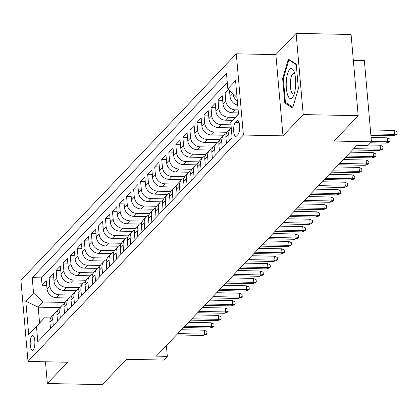 <?xml version="1.0" encoding="UTF-8"?>
<svg xmlns="http://www.w3.org/2000/svg" width="418" height="418" viewBox="0 0 418 418"><rect width="100%" height="100%" fill="white"/><g stroke="black" fill="none" stroke-linecap="round" stroke-linejoin="round"><path stroke-width="0.63" d="M33.158 350.018A7.414 2.33 -88.8 0 0 34.866 341.82A7.414 2.33 -88.8 0 0 32.693 335.586A7.414 2.33 -88.8 0 0 31.93 335.973A7.414 2.33 -88.8 0 0 30.221 344.171A7.414 2.33 -88.8 0 0 32.39 350.409A7.414 2.33 -88.8 0 0 33.158 350.018M236.295 53.817L20.9 280.212L28.006 361.424L243.401 135.035L236.295 53.817L275.875 54.633L282.981 135.845L303.217 114.574L296.116 33.362L275.875 54.633M296.116 33.362L351.083 34.49L358.189 115.702L334.081 141.044L371.461 141.812L364.355 60.6L353.351 60.37M45.447 361.784L47.349 383.51L102.316 384.638L126.429 359.297L163.809 360.065L167.325 356.366L166.385 345.576M303.217 114.574L358.189 115.702M228.411 89.384L225.103 92.859L229.722 92.953M238.391 112.907L232.554 112.792A9.269 8.318 43.6 0 1 222.987 103.831L222.287 95.816L218.065 100.257L222.684 100.351M232.502 120.332L225.511 120.191A9.269 8.318 43.6 0 1 215.949 111.23L215.249 103.215L211.027 107.656L215.646 107.75M230.987 127.845L218.473 127.584A9.269 8.318 43.6 0 1 208.911 118.628L208.211 110.613L203.984 115.054L208.608 115.149M223.944 135.244L211.435 134.983A9.269 8.318 43.6 0 1 201.873 126.027L201.173 118.012L196.946 122.453L201.565 122.547M216.905 142.642L204.397 142.381A9.269 8.318 43.6 0 1 194.83 133.42L194.13 125.41L189.908 129.852L194.527 129.946M209.867 150.041L197.359 149.78A9.269 8.318 43.6 0 1 187.792 140.819L187.092 132.809L182.87 137.25L187.489 137.344M202.829 157.44L190.315 157.178A9.269 8.318 43.6 0 1 180.754 148.218L180.053 140.208L175.832 144.649L180.451 144.743M195.791 164.833L183.277 164.577A9.269 8.318 43.6 0 1 173.716 155.616L173.015 147.606L168.788 152.047L173.413 152.142M188.748 172.232L176.239 171.976A9.269 8.318 43.6 0 1 166.677 163.015L165.977 155.005L161.75 159.446L166.369 159.54M181.71 179.63L169.201 179.374A9.269 8.318 43.6 0 1 159.634 170.413L158.934 162.403L154.712 166.845L159.331 166.939M174.672 187.029L162.163 186.773A9.269 8.318 43.6 0 1 152.596 177.812L151.896 169.802L147.674 174.243L152.293 174.337M167.634 194.427L155.12 194.171A9.269 8.318 43.6 0 1 145.558 185.211L144.858 177.201L140.636 181.642L145.255 181.736M160.596 201.826L148.082 201.57A9.269 8.318 43.6 0 1 138.52 192.609L137.82 184.599L133.593 189.04L138.217 189.135M153.552 209.225L141.044 208.969A9.269 8.318 43.6 0 1 131.482 200.008L130.782 191.998L126.555 196.434L131.174 196.533M146.514 216.623L134.006 216.367A9.269 8.318 43.6 0 1 124.439 207.406L123.738 199.396L119.517 203.832L124.136 203.932M139.476 224.022L126.967 223.766A9.269 8.318 43.6 0 1 117.401 214.805L116.7 206.795L112.479 211.231L117.097 211.33M132.438 231.42L119.924 231.164A9.269 8.318 43.6 0 1 110.362 222.204L109.662 214.194L105.441 218.63L110.059 218.729M125.4 238.819L112.886 238.563A9.269 8.318 43.6 0 1 103.324 229.602L102.624 221.592L98.397 226.028L103.021 226.128M118.357 246.218L105.848 245.962A9.269 8.318 43.6 0 1 96.286 237.001L95.581 228.991L91.359 233.427L95.978 233.521M111.319 253.616L98.81 253.36A9.269 8.318 43.6 0 1 89.243 244.399L88.543 236.389L84.321 240.825L88.94 240.92M104.281 261.015L91.772 260.759A9.269 8.318 43.6 0 1 82.205 251.798L81.505 243.788L77.283 248.224L81.902 248.318M97.242 268.413L84.729 268.157A9.269 8.318 43.6 0 1 75.167 259.197L74.467 251.187L70.245 255.623L74.864 255.717M90.204 275.812L77.691 275.556A9.269 8.318 43.6 0 1 68.129 266.595L67.429 258.585L63.202 263.021L67.826 263.115M83.161 283.211L70.652 282.955A9.269 8.318 43.6 0 1 61.091 273.994L60.385 265.984L56.164 270.42L60.782 270.514M76.123 290.609L63.614 290.353A9.269 8.318 43.6 0 1 54.047 281.392L53.347 273.382L49.125 277.818L53.744 277.913M371.461 141.812L367.945 145.511L356.946 145.286L156.332 356.141L167.325 356.366M236.854 120.823L235.308 122.453A7.184 2.257 -88.8 0 0 233.652 130.395A7.184 2.257 -88.8 0 0 235.757 136.435A7.184 2.257 -88.8 0 0 236.499 136.059L238.046 134.434A7.184 2.257 -88.8 0 0 239.702 126.487A7.184 2.257 -88.8 0 0 237.596 120.447A7.184 2.257 -88.8 0 0 236.854 120.823L238.323 120.854M59.931 307.627L38.19 307.178L39.569 322.983L44.496 317.805L36.47 326.406L37.813 341.767L232.094 137.569L230.752 122.208L238.479 113.926M36.47 326.406L28.727 334.541L25.806 301.179L33.55 293.039L32.207 277.677L226.488 73.479L227.831 88.841L235.574 80.705L238.495 114.067L230.752 122.208M72.136 295.051L59.387 294.789A9.269 8.318 -136.4 0 1 49.826 285.828L49.125 277.818M69.085 298.008L56.576 297.752L59.387 294.789M79.174 287.657L66.431 287.391A9.269 8.318 -136.4 0 1 56.864 278.435L56.164 270.42M86.218 280.259L73.469 279.992A9.269 8.318 -136.4 0 1 63.907 271.036L63.202 263.021M93.256 272.86L80.507 272.593A9.269 8.318 -136.4 0 1 70.945 263.638L70.245 255.623M100.294 265.461L87.545 265.2A9.269 8.318 -136.4 0 1 77.983 256.239L77.283 248.224M107.332 258.063L94.583 257.801A9.269 8.318 -136.4 0 1 85.021 248.841L84.321 240.825M114.37 250.664L101.626 250.403A9.269 8.318 -136.4 0 1 92.059 241.442L91.359 233.427M121.413 243.266L108.664 243.004A9.269 8.318 -136.4 0 1 99.103 234.043L98.397 226.028M128.451 235.867L115.702 235.606A9.269 8.318 -136.4 0 1 106.141 226.645L105.441 218.63M135.489 228.468L122.74 228.207A9.269 8.318 -136.4 0 1 113.179 219.246L112.479 211.231M142.528 221.07L129.779 220.809A9.269 8.318 -136.4 0 1 120.217 211.848L119.517 203.832M149.566 213.671L136.822 213.41A9.269 8.318 -136.4 0 1 127.255 204.449L126.555 196.434M156.609 206.273L143.86 206.011A9.269 8.318 -136.4 0 1 134.298 197.05L133.593 189.04M163.647 198.874L150.898 198.613A9.269 8.318 -136.4 0 1 141.336 189.652L140.636 181.642M170.685 191.475L157.936 191.214A9.269 8.318 -136.4 0 1 148.374 182.253L147.674 174.243M177.723 184.077L164.974 183.815A9.269 8.318 -136.4 0 1 155.412 174.855L154.712 166.845M184.761 176.678L172.017 176.417A9.269 8.318 -136.4 0 1 162.45 167.456L161.75 159.446M191.805 169.28L179.056 169.018A9.269 8.318 -136.4 0 1 169.494 160.057L168.788 152.047M198.843 161.881L186.094 161.62A9.269 8.318 -136.4 0 1 176.532 152.659L175.832 144.649M205.881 154.482L193.132 154.221A9.269 8.318 -136.4 0 1 183.57 145.26L182.87 137.25M212.919 147.084L200.17 146.822A9.269 8.318 -136.4 0 1 190.608 137.862L189.908 129.852M219.957 139.685L207.213 139.424A9.269 8.318 -136.4 0 1 197.646 130.463L196.946 122.453M227 132.287L214.251 132.025A9.269 8.318 -136.4 0 1 204.689 123.064L203.984 115.054M230.982 124.825L221.289 124.627A9.269 8.318 -136.4 0 1 211.727 115.666L211.027 107.656M235.266 117.369L228.327 117.228A9.269 8.318 -136.4 0 1 218.766 108.267L218.065 100.257M238.129 109.887L235.371 109.829A9.269 8.318 -136.4 0 1 225.804 100.869L225.103 92.859M237.717 105.153A9.269 8.318 -136.4 0 1 230.025 96.433L229.503 90.408M237.335 100.816A9.269 8.318 -136.4 0 1 232.852 93.543M227.282 82.539L41.445 277.865L42.087 285.217L46.706 285.311M56.576 297.752A9.269 8.318 43.6 0 1 47.009 288.791L46.309 280.781L42.087 285.217M229.273 140.537L228.724 134.235A9.269 8.318 -136.4 0 1 230.804 128.028A9.269 8.318 -136.4 0 1 231.222 127.621M230.804 128.028L227.988 130.986A9.269 8.318 43.6 0 0 225.908 137.193L226.457 143.494M222.235 147.935L221.686 141.634A9.269 8.318 -136.4 0 1 223.766 135.427A9.269 8.318 -136.4 0 1 226.352 133.655M223.766 135.427L220.95 138.384A9.269 8.318 43.6 0 0 218.87 144.591L219.419 150.893M215.197 155.334L214.643 149.033A9.269 8.318 -136.4 0 1 216.728 142.825A9.269 8.318 -136.4 0 1 219.309 141.054M216.728 142.825L213.911 145.783A9.269 8.318 43.6 0 0 211.832 151.99L212.381 158.291M208.159 162.733L207.605 156.426A9.269 8.318 -136.4 0 1 209.69 150.224A9.269 8.318 -136.4 0 1 212.271 148.453M209.69 150.224L206.873 153.181A9.269 8.318 43.6 0 0 204.789 159.389L205.342 165.69M201.121 170.131L200.567 163.825A9.269 8.318 -136.4 0 1 202.646 157.623A9.269 8.318 -136.4 0 1 205.233 155.851M202.646 157.623L199.835 160.58A9.269 8.318 43.6 0 0 197.751 166.787L198.304 173.089M194.077 177.53L193.529 171.223A9.269 8.318 -136.4 0 1 195.608 165.016A9.269 8.318 -136.4 0 1 198.195 163.25M195.608 165.016L192.792 167.979A9.269 8.318 43.6 0 0 190.712 174.186L191.261 180.487M187.039 184.928L186.491 178.622A9.269 8.318 -136.4 0 1 188.57 172.415A9.269 8.318 -136.4 0 1 191.151 170.649M188.57 172.415L185.754 175.377A9.269 8.318 43.6 0 0 183.674 181.584L184.223 187.886M180.001 192.322L179.447 186.02A9.269 8.318 -136.4 0 1 181.532 179.813A9.269 8.318 -136.4 0 1 184.113 178.047M181.532 179.813L178.716 182.776A9.269 8.318 43.6 0 0 176.636 188.983L177.185 195.284M172.963 199.72L172.409 193.419A9.269 8.318 -136.4 0 1 174.494 187.212A9.269 8.318 -136.4 0 1 177.075 185.446M174.494 187.212L171.678 190.174A9.269 8.318 43.6 0 0 169.593 196.382L170.147 202.683M165.925 207.119L165.371 200.818A9.269 8.318 -136.4 0 1 167.451 194.61A9.269 8.318 -136.4 0 1 170.037 192.844M167.451 194.61L164.64 197.573A9.269 8.318 43.6 0 0 162.555 203.78L163.109 210.082M158.882 214.518L158.333 208.216A9.269 8.318 -136.4 0 1 160.413 202.009A9.269 8.318 -136.4 0 1 162.999 200.238M160.413 202.009L157.596 204.972A9.269 8.318 43.6 0 0 155.517 211.179L156.066 217.48M151.844 221.916L151.295 215.615A9.269 8.318 -136.4 0 1 153.375 209.408A9.269 8.318 -136.4 0 1 155.956 207.636M153.375 209.408L150.558 212.37A9.269 8.318 43.6 0 0 148.479 218.577L149.027 224.879M144.806 229.315L144.252 223.013A9.269 8.318 -136.4 0 1 146.337 216.806A9.269 8.318 -136.4 0 1 148.918 215.035M146.337 216.806L143.52 219.769A9.269 8.318 43.6 0 0 141.441 225.976L141.989 232.277M137.768 236.713L137.214 230.412A9.269 8.318 -136.4 0 1 139.298 224.205A9.269 8.318 -136.4 0 1 141.88 222.433M139.298 224.205L136.482 227.167A9.269 8.318 43.6 0 0 134.397 233.375L134.951 239.676M130.729 244.112L130.176 237.811A9.269 8.318 -136.4 0 1 132.255 231.603A9.269 8.318 -136.4 0 1 134.842 229.832M132.255 231.603L129.444 234.566A9.269 8.318 43.6 0 0 127.359 240.773L127.913 247.075M123.686 251.511L123.138 245.209A9.269 8.318 -136.4 0 1 125.217 239.002A9.269 8.318 -136.4 0 1 127.803 237.231M125.217 239.002L122.401 241.965A9.269 8.318 43.6 0 0 120.321 248.172L120.87 254.473M116.648 258.909L116.099 252.608A9.269 8.318 -136.4 0 1 118.179 246.401A9.269 8.318 -136.4 0 1 120.76 244.629M118.179 246.401L115.363 249.363A9.269 8.318 43.6 0 0 113.283 255.565L113.832 261.872M109.61 266.308L109.056 260.006A9.269 8.318 -136.4 0 1 111.141 253.799A9.269 8.318 -136.4 0 1 113.722 252.028M111.141 253.799L108.325 256.762A9.269 8.318 43.6 0 0 106.24 262.964L106.794 269.27M102.572 273.706L102.018 267.405A9.269 8.318 -136.4 0 1 104.103 261.198A9.269 8.318 -136.4 0 1 106.684 259.426M104.103 261.198L101.287 264.155A9.269 8.318 43.6 0 0 99.202 270.362L99.756 276.669M95.529 281.105L94.98 274.804A9.269 8.318 -136.4 0 1 97.06 268.596A9.269 8.318 -136.4 0 1 99.646 266.825M97.06 268.596L94.243 271.554A9.269 8.318 43.6 0 0 92.164 277.761L92.718 284.068M88.491 288.504L87.942 282.202A9.269 8.318 -136.4 0 1 90.022 275.995A9.269 8.318 -136.4 0 1 92.608 274.224M90.022 275.995L87.205 278.952A9.269 8.318 43.6 0 0 85.126 285.16L85.674 291.461M81.453 295.902L80.904 289.601A9.269 8.318 -136.4 0 1 82.983 283.394A9.269 8.318 -136.4 0 1 85.565 281.622M82.983 283.394L80.167 286.351A9.269 8.318 43.6 0 0 78.088 292.558L78.636 298.86M74.414 303.301L73.861 296.999A9.269 8.318 -136.4 0 1 75.945 290.792A9.269 8.318 -136.4 0 1 78.527 289.021M75.945 290.792L73.129 293.75A9.269 8.318 43.6 0 0 71.044 299.957L71.598 306.258M67.376 310.699L66.823 304.398A9.269 8.318 -136.4 0 1 68.907 298.191A9.269 8.318 -136.4 0 1 71.488 296.419M68.907 298.191L66.091 301.148A9.269 8.318 43.6 0 0 64.006 307.355L64.56 313.657M60.333 318.098L59.784 311.797A9.269 8.318 -136.4 0 1 61.864 305.589A9.269 8.318 -136.4 0 1 64.45 303.818M61.864 305.589L59.048 308.547A9.269 8.318 43.6 0 0 56.968 314.754L57.522 321.055M53.295 325.497L52.746 319.195A9.269 8.318 -136.4 0 1 54.826 312.988A9.269 8.318 -136.4 0 1 57.412 311.217M54.826 312.988L52.01 315.945A9.269 8.318 43.6 0 0 49.93 322.153L50.479 328.454M44.496 317.805L50.656 317.931M282.981 135.845L243.401 135.035M47.349 383.51L67.585 362.239L28.006 361.424M65.098 302.449L43.117 302L38.19 307.178L25.806 301.179M237.043 97.472L227.831 88.841M41.445 277.865L32.207 277.677M33.55 293.039L43.117 302M28.727 334.541L39.569 322.983M288.378 59.126L282.652 78.495L284.794 102.953L292.657 108.043L298.379 88.679L296.237 64.22L288.378 59.126M286.377 102.99L284.794 102.953M283.383 78.511L282.652 78.495M370.771 133.896L394.602 134.387L394.252 130.432L396.907 131.665L397.1 133.859L394.602 134.387L393.333 135.714L370.886 135.254M394.252 130.432L370.421 129.946M397.1 133.859L396.395 134.601L393.333 135.714M292.203 97.864A15.058 4.734 -88.8 0 0 293.415 95.983A15.058 4.734 -88.8 0 0 293.922 71.316A15.058 4.734 -88.8 0 0 289.705 69.331A15.058 4.734 -88.8 0 0 286.382 88.407A15.058 4.734 -88.8 0 0 292.203 97.864M294.742 73.85A10.309 3.24 -88.8 0 0 293.77 73.343A10.309 3.24 -88.8 0 0 292.704 73.882A10.309 3.24 -88.8 0 0 290.327 85.282A10.309 3.24 -88.8 0 0 293.347 93.956A10.309 3.24 -88.8 0 0 294.34 93.491M292.903 107.212L285.41 102.363L283.336 78.662L288.885 59.899L296.278 64.685M289.585 59.915L288.885 59.899M371.43 141.451L387.559 141.786L387.214 137.83L389.869 139.063L390.062 141.258L387.559 141.786L386.295 143.113L370.531 142.794M387.214 137.83L371.085 137.501M390.062 141.258L389.357 142L386.295 143.113M353.764 148.63L380.521 149.184L380.176 145.229L382.831 146.462L383.024 148.656L380.521 149.184L379.257 150.511L352.494 149.963M380.176 145.229L368.436 144.989M383.024 148.656L382.318 149.398L379.257 150.511M346.726 156.029L373.483 156.583L373.138 152.627L375.792 153.861L375.981 156.055L373.483 156.583L372.213 157.91L345.456 157.361M373.138 152.627L350.404 152.162M375.981 156.055L375.28 156.797L372.213 157.91M339.688 163.428L366.445 163.976L366.1 160.026L368.749 161.259L368.942 163.454L366.445 163.976L365.175 165.309L338.418 164.76M366.1 160.026L343.366 159.561M368.942 163.454L368.237 164.196L365.175 165.309M332.644 170.826L359.402 171.375L359.057 167.425L361.711 168.658L361.904 170.852L359.402 171.375L358.137 172.707L331.38 172.159M359.057 167.425L336.328 166.96M361.904 170.852L361.199 171.594L358.137 172.707M325.606 178.225L352.364 178.773L352.019 174.823L354.673 176.056L354.866 178.251L352.364 178.773L351.099 180.106L324.342 179.557M352.019 174.823L329.29 174.358M354.866 178.251L354.161 178.993L351.099 180.106M318.568 185.623L345.325 186.172L344.981 182.222L347.635 183.455L347.828 185.649L345.325 186.172L344.061 187.504L317.299 186.956M344.981 182.222L322.247 181.757M347.828 185.649L347.123 186.391L344.061 187.504M311.53 193.022L338.287 193.571L337.943 189.62L340.597 190.854L340.785 193.048L338.287 193.571L337.018 194.903L310.26 194.354M337.943 189.62L315.209 189.155M340.785 193.048L340.085 193.79L337.018 194.903M304.492 200.421L331.249 200.969L330.904 197.019L333.554 198.252L333.747 200.447L331.249 200.969L329.98 202.302L303.222 201.753M330.904 197.019L308.17 196.554M333.747 200.447L333.041 201.189L329.98 202.302M297.449 207.819L324.206 208.368L323.861 204.418L326.515 205.651L326.709 207.845L324.206 208.368L322.942 209.7L296.184 209.152M323.861 204.418L301.132 203.953M326.709 207.845L326.003 208.587L322.942 209.7M290.411 215.218L317.168 215.766L316.823 211.816L319.477 213.049L319.671 215.244L317.168 215.766L315.904 217.099L289.146 216.55M316.823 211.816L294.094 211.351M319.671 215.244L318.965 215.986L315.904 217.099M283.373 222.616L310.13 223.165L309.785 219.215L312.439 220.448L312.633 222.642L310.13 223.165L308.865 224.497L282.103 223.949M309.785 219.215L287.051 218.75M312.633 222.642L311.927 223.384L308.865 224.497M276.335 230.015L303.092 230.564L302.747 226.613L305.401 227.847L305.589 230.041L303.092 230.564L301.822 231.896L275.065 231.347M302.747 226.613L280.013 226.148M305.589 230.041L304.889 230.783L301.822 231.896M269.296 237.414L296.054 237.962L295.709 234.012L298.358 235.245L298.551 237.44L296.054 237.962L294.784 239.295L268.027 238.746M295.709 234.012L272.975 233.547M298.551 237.44L297.846 238.182L294.784 239.295M262.253 244.812L289.01 245.361L288.666 241.411L291.32 242.644L291.513 244.838L289.01 245.361L287.746 246.693L260.989 246.145M288.666 241.411L265.937 240.946M291.513 244.838L290.808 245.58L287.746 246.693M255.215 252.211L281.972 252.759L281.627 248.809L284.282 250.042L284.475 252.237L281.972 252.759L280.708 254.092L253.951 253.543M281.627 248.809L258.894 248.344M284.475 252.237L283.77 252.979L280.708 254.092M248.177 259.609L274.934 260.158L274.589 256.208L277.244 257.441L277.437 259.635L274.934 260.158L273.67 261.49L246.907 260.942M274.589 256.208L251.855 255.743M277.437 259.635L276.732 260.377L273.67 261.49M241.139 267.008L267.896 267.557L267.551 263.606L270.206 264.84L270.394 267.034L267.896 267.557L266.627 268.889L239.869 268.34M267.551 263.606L244.817 263.141M270.394 267.034L269.694 267.771L266.627 268.889M234.101 274.407L260.858 274.955L260.513 271.005L263.162 272.238L263.356 274.433L260.858 274.955L259.588 276.288L232.831 275.739M260.513 271.005L237.779 270.54M263.356 274.433L262.65 275.169L259.588 276.288M227.058 281.805L253.815 282.354L253.47 278.404L256.124 279.637L256.318 281.831L253.815 282.354L252.55 283.686L225.793 283.138M253.47 278.404L230.741 277.939M256.318 281.831L255.612 282.568L252.55 283.686M220.02 289.204L246.777 289.752L246.432 285.802L249.086 287.035L249.28 289.23L246.777 289.752L245.512 291.085L218.755 290.536M246.432 285.802L223.698 285.332M249.28 289.23L248.574 289.967L245.512 291.085M212.981 296.602L239.739 297.151L239.394 293.201L242.048 294.434L242.241 296.628L239.739 297.151L238.474 298.483L211.712 297.935M239.394 293.201L216.66 292.731M242.241 296.628L241.536 297.365L238.474 298.483M205.943 304.001L232.701 304.55L232.356 300.599L235.01 301.833L235.198 304.027L232.701 304.55L231.431 305.882L204.674 305.333M232.356 300.599L209.622 300.129M235.198 304.027L234.498 304.764L231.431 305.882M198.9 311.4L225.663 311.948L225.312 307.998L227.967 309.231L228.16 311.426L225.663 311.948L224.393 313.281L197.636 312.732M225.312 307.998L202.584 307.528M228.16 311.426L227.455 312.162L224.393 313.281M191.862 318.798L218.619 319.347L218.274 315.397L220.929 316.63L221.122 318.824L218.619 319.347L217.355 320.679L190.598 320.131M218.274 315.397L195.546 314.926M221.122 318.824L220.417 319.561L217.355 320.679M184.824 326.197L211.581 326.745L211.236 322.795L213.891 324.028L214.084 326.223L211.581 326.745L210.317 328.078L183.559 327.529M211.236 322.795L188.502 322.325M214.084 326.223L213.379 326.96L210.317 328.078M177.786 333.595L204.543 334.144L204.198 330.194L206.853 331.427L207.046 333.621L204.543 334.144L203.279 335.476L176.516 334.928M204.198 330.194L181.464 329.724M207.046 333.621L206.34 334.358L203.279 335.476M63.614 290.353L66.431 287.391M70.652 282.955L73.469 279.992M77.691 275.556L80.507 272.593M84.729 268.157L87.545 265.2M91.772 260.759L94.583 257.801M98.81 253.36L101.626 250.403M105.848 245.962L108.664 243.004M112.886 238.563L115.702 235.606M119.924 231.164L122.74 228.207M126.967 223.766L129.779 220.809M134.006 216.367L136.822 213.41M141.044 208.969L143.86 206.011M148.082 201.57L150.898 198.613M155.12 194.171L157.936 191.214M162.163 186.773L164.974 183.815M169.201 179.374L172.017 176.417M176.239 171.976L179.056 169.018M183.277 164.577L186.094 161.62M190.315 157.178L193.132 154.221M197.359 149.78L200.17 146.822M204.397 142.381L207.213 139.424M211.435 134.983L214.251 132.025M218.473 127.584L221.289 124.627M225.511 120.191L228.327 117.228M232.554 112.792L235.371 109.829M230.025 96.433L232.81 93.507M47.009 288.791L49.826 285.828M54.047 281.392L56.864 278.435M61.091 273.994L63.907 271.036M68.129 266.595L70.945 263.638M75.167 259.197L77.983 256.239M82.205 251.798L85.021 248.841M89.243 244.399L92.059 241.442M96.286 237.001L99.103 234.043M103.324 229.602L106.141 226.645M110.362 222.204L113.179 219.246M117.401 214.805L120.217 211.848M124.439 207.406L127.255 204.449M131.482 200.008L134.298 197.05M138.52 192.609L141.336 189.652M145.558 185.211L148.374 182.253M152.596 177.812L155.412 174.855M159.634 170.413L162.45 167.456M166.677 163.015L169.494 160.057M173.716 155.616L176.532 152.659M180.754 148.218L183.57 145.26M187.792 140.819L190.608 137.862M194.83 133.42L197.646 130.463M201.873 126.027L204.689 123.064M208.911 118.628L211.727 115.666M215.949 111.23L218.766 108.267M222.987 103.831L225.804 100.869M225.908 137.193L228.724 134.235M218.87 144.591L221.686 141.634M211.832 151.99L214.643 149.033M204.789 159.389L207.605 156.426M197.751 166.787L200.567 163.825M190.712 174.186L193.529 171.223M183.674 181.584L186.491 178.622M176.636 188.983L179.447 186.02M169.593 196.382L172.409 193.419M162.555 203.78L165.371 200.818M155.517 211.179L158.333 208.216M148.479 218.577L151.295 215.615M141.441 225.976L144.252 223.013M134.397 233.375L137.214 230.412M127.359 240.773L130.176 237.811M120.321 248.172L123.138 245.209M113.283 255.565L116.099 252.608M106.24 262.964L109.056 260.006M99.202 270.362L102.018 267.405M92.164 277.761L94.98 274.804M85.126 285.16L87.942 282.202M78.088 292.558L80.904 289.601M71.044 299.957L73.861 296.999M64.006 307.355L66.823 304.398M56.968 314.754L59.784 311.797M49.93 322.153L52.746 319.195M239.138 122.531L235.308 122.453"/></g></svg>
